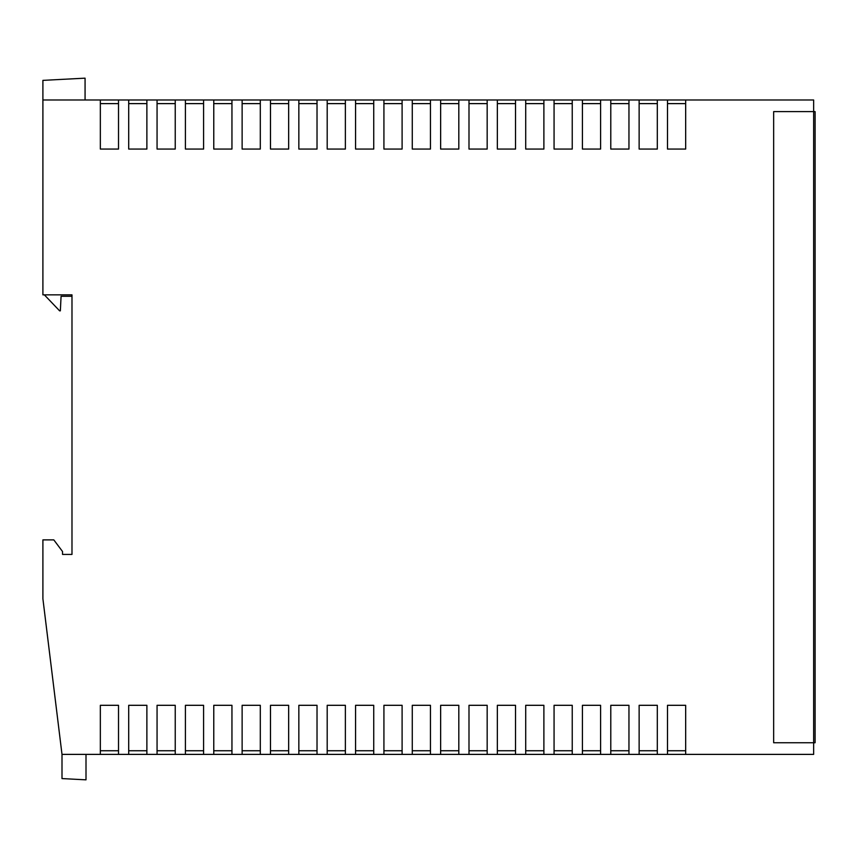 <?xml version="1.0" encoding="UTF-8"?>
<svg xmlns="http://www.w3.org/2000/svg" width="858" height="858" viewBox="0 0 858 858"><rect width="100%" height="100%" fill="white"/><g stroke="black" fill="none" stroke-linecap="round" stroke-linejoin="round"><path stroke-width="1.29" d="M773.659 742.749L773.659 111.615L813.641 111.615L813.641 99.978L685.671 99.978L685.671 149.056L667.492 149.056L667.492 99.978L657.314 99.978L657.314 149.056L639.135 149.056L639.135 99.978L628.957 99.978L628.957 149.056L610.778 149.056L610.778 99.978L600.6 99.978L600.6 149.056L582.421 149.056L582.421 99.978L572.243 99.978L572.243 149.056L554.064 149.056L554.064 99.978L543.886 99.978L543.886 149.056L525.707 149.056L525.707 99.978L515.529 99.978L515.529 149.056L497.35 149.056L497.35 99.978L487.172 99.978L487.172 149.056L468.994 149.056L468.994 99.978L458.816 99.978L458.816 149.056L440.637 149.056L440.637 99.978L430.459 99.978L430.459 149.056L412.28 149.056L412.28 99.978L402.102 99.978L402.102 149.056L383.923 149.056L383.923 99.978L373.734 99.978L373.734 149.056L355.566 149.056L355.566 99.978L345.377 99.978L345.377 149.056L327.198 149.056L327.198 99.978L317.02 99.978L317.02 149.056L298.841 149.056L298.841 99.978L288.663 99.978L288.663 149.056L270.484 149.056L270.484 99.978L260.306 99.978L260.306 149.056L242.128 149.056L242.128 99.978L231.95 99.978L231.95 149.056L213.771 149.056L213.771 99.978L203.593 99.978L203.593 149.056L185.414 149.056L185.414 99.978L175.236 99.978L175.236 149.056L157.057 149.056L157.057 99.978L146.879 99.978L146.879 149.056L128.7 149.056L128.7 99.978L118.522 99.978L118.522 149.056L100.343 149.056L100.343 99.978L42.9 99.978L42.9 294.852L71.986 294.852L71.986 554.429L62.537 554.429L62.537 551.522L53.807 539.886L42.9 539.886L42.9 598.787L62.001 754.386L813.641 754.386L813.641 742.749L773.659 742.749L773.659 111.615L813.641 111.615L813.641 742.749L773.659 742.749M118.522 754.386L118.522 705.308L100.343 705.308L100.343 754.386M146.879 754.386L146.879 705.308L128.7 705.308L128.7 754.386M175.236 754.386L175.236 705.308L157.057 705.308L157.057 754.386M203.593 754.386L203.593 705.308L185.414 705.308L185.414 754.386M231.95 754.386L231.95 705.308L213.771 705.308L213.771 754.386M260.306 754.386L260.306 705.308L242.128 705.308L242.128 754.386M288.663 754.386L288.663 705.308L270.484 705.308L270.484 754.386M317.02 754.386L317.02 705.308L298.841 705.308L298.841 754.386M345.377 754.386L345.377 705.308L327.198 705.308L327.198 754.386M373.734 754.386L373.734 705.308L355.566 705.308L355.566 754.386M402.102 754.386L402.102 705.308L383.923 705.308L383.923 754.386M430.459 754.386L430.459 705.308L412.28 705.308L412.28 754.386M458.816 754.386L458.816 705.308L440.637 705.308L440.637 754.386M487.172 754.386L487.172 705.308L468.994 705.308L468.994 754.386M515.529 754.386L515.529 705.308L497.35 705.308L497.35 754.386M543.886 754.386L543.886 705.308L525.707 705.308L525.707 754.386M572.243 754.386L572.243 705.308L554.064 705.308L554.064 754.386M600.6 754.386L600.6 705.308L582.421 705.308L582.421 754.386M628.957 754.386L628.957 705.308L610.778 705.308L610.778 754.386M657.314 754.386L657.314 705.308L639.135 705.308L639.135 754.386M685.671 754.386L685.671 705.308L667.492 705.308L667.492 754.386M487.172 103.614L468.994 103.614M458.816 103.614L440.637 103.614M373.734 103.614L355.566 103.614M402.102 103.614L383.923 103.614M430.459 103.614L412.28 103.614M572.243 103.614L554.064 103.614M543.886 103.614L525.707 103.614M515.529 103.614L497.35 103.614M657.314 103.614L639.135 103.614M628.957 103.614L610.778 103.614M600.6 103.614L582.421 103.614M118.522 103.614L100.343 103.614M203.593 103.614L185.414 103.614M175.236 103.614L157.057 103.614M146.879 103.614L128.7 103.614M288.663 103.614L270.484 103.614M317.02 103.614L298.841 103.614M345.377 103.614L327.198 103.614M260.306 103.614L242.128 103.614M231.95 103.614L213.771 103.614M100.343 99.978L118.522 99.978M128.7 99.978L146.879 99.978M157.057 99.978L175.236 99.978M185.414 99.978L203.593 99.978M213.771 99.978L231.95 99.978M242.128 99.978L260.306 99.978M270.484 99.978L288.663 99.978M298.841 99.978L317.02 99.978M327.198 99.978L345.377 99.978M355.566 99.978L373.734 99.978M383.923 99.978L402.102 99.978M412.28 99.978L430.459 99.978M440.637 99.978L458.816 99.978M468.994 99.978L487.172 99.978M497.35 99.978L515.529 99.978M525.707 99.978L543.886 99.978M554.064 99.978L572.243 99.978M582.421 99.978L600.6 99.978M610.778 99.978L628.957 99.978M639.135 99.978L657.314 99.978M667.492 99.978L685.671 99.978M685.671 103.614L667.492 103.614M85.071 99.978L85.071 78.164L42.9 80.373L42.9 99.978M62.001 754.386L62.001 778.581L86.004 779.836L86.004 754.386M44.359 294.852L59.62 310.843L60.35 310.843L61.079 296.3L71.986 296.3M685.671 750.75L667.492 750.75M487.172 750.75L468.994 750.75M458.816 750.75L440.637 750.75M373.734 750.75L355.566 750.75M402.102 750.75L383.923 750.75M430.459 750.75L412.28 750.75M572.243 750.75L554.064 750.75M543.886 750.75L525.707 750.75M515.529 750.75L497.35 750.75M657.314 750.75L639.135 750.75M628.957 750.75L610.778 750.75M600.6 750.75L582.421 750.75M118.522 750.75L100.343 750.75M203.593 750.75L185.414 750.75M175.236 750.75L157.057 750.75M146.879 750.75L128.7 750.75M288.663 750.75L270.484 750.75M317.02 750.75L298.841 750.75M345.377 750.75L327.198 750.75M260.306 750.75L242.128 750.75M231.95 750.75L213.771 750.75M813.641 111.615L815.1 111.615L815.1 742.749L813.641 742.749"/></g></svg>
